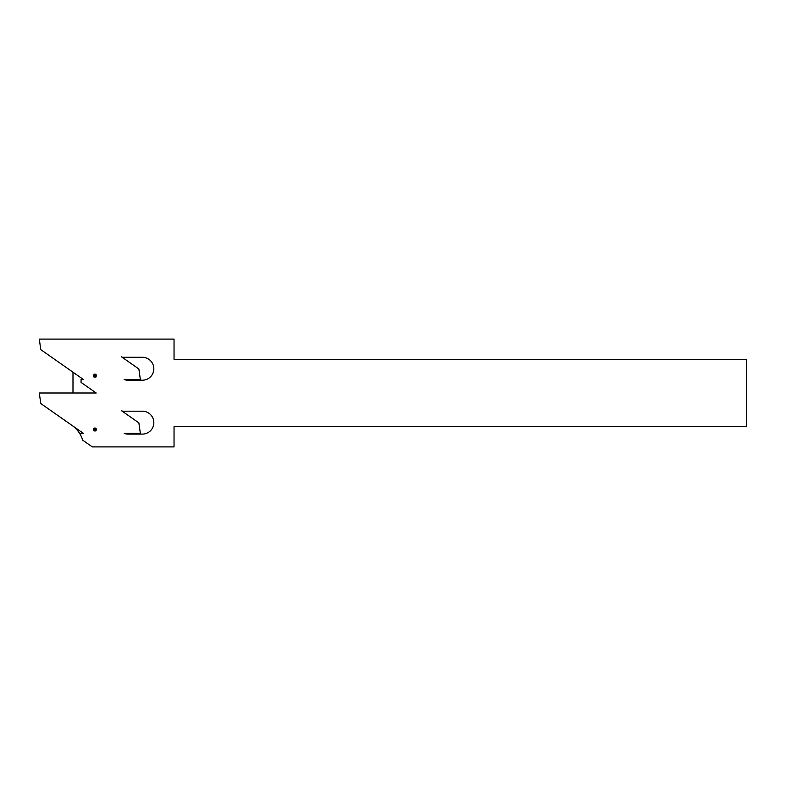 <?xml version="1.0" encoding="UTF-8"?>
<svg xmlns="http://www.w3.org/2000/svg" width="786" height="786" viewBox="0 0 786 786"><rect width="100%" height="100%" fill="white"/><g stroke="black" fill="none" stroke-linecap="round" stroke-linejoin="round"><path stroke-width="1.18" d="M153.83 368.742A11.456 11.456 0 0 0 142.374 357.296L123.245 357.296A3.37 3.37 0 0 1 121.309 356.687L138.876 368.988L140.36 379.53L124.188 379.53A10.444 10.444 0 0 0 127.882 380.198L142.374 380.198A11.456 11.456 0 0 0 153.83 368.742M153.83 422.642A11.456 11.456 0 0 0 142.374 411.186L123.245 411.186A3.37 3.37 0 0 1 121.309 410.577L138.876 422.878L140.36 433.42L124.188 433.42A10.444 10.444 0 0 0 127.882 434.098L142.374 434.098A11.456 11.456 0 0 0 153.83 422.642M72.99 426.091L72.99 426.15A27.618 27.618 0 0 1 82.687 440.16L92.306 446.9L174.04 446.9L174.04 426.69L746.7 426.69L746.7 359.31L174.04 359.31L174.04 339.1L39.3 339.1L40.784 349.642L83.454 379.53L81.066 379.53L81.066 382.409L96.197 393L39.3 393L40.784 403.542L83.454 433.42L79.632 433.42M72.99 372.191L72.99 393M95.941 377.025L96.55 375.138L94.949 373.969L93.347 375.138L93.956 377.025L95.941 377.025L96.01 376.003M95.705 375.905L96.55 375.138M96.088 375.286L95.607 374.755M95.42 375.01L94.949 373.969M94.949 374.46L94.291 374.755M94.487 375.01L93.347 375.138M93.809 375.286L93.888 376.003M94.192 375.905L93.956 377.025M94.241 376.632L94.949 376.769M94.949 376.455L95.656 376.632M95.941 430.915L96.55 429.038L94.949 427.869L93.347 429.038L93.956 430.915L95.941 430.915L96.01 429.903M95.705 429.804L96.55 429.038M96.088 429.185L95.607 428.655M95.42 428.91L94.949 427.869M94.949 428.35L94.291 428.655M94.487 428.91L93.347 429.038M93.809 429.185L93.888 429.903M94.192 429.804L93.956 430.915M94.241 430.522L94.949 430.669M94.949 430.355L95.656 430.522"/></g></svg>

